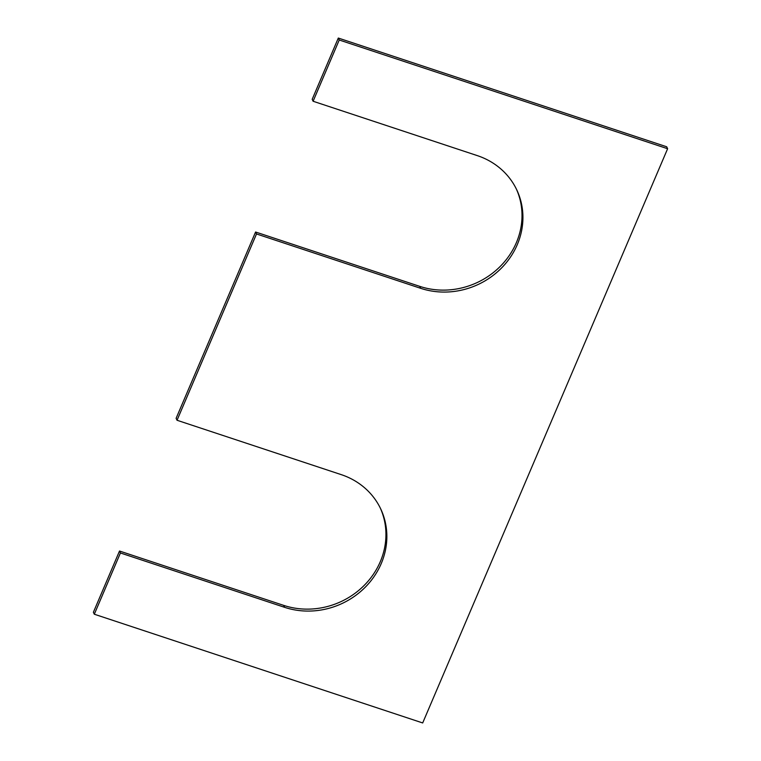 <?xml version="1.0" encoding="UTF-8"?>
<svg xmlns="http://www.w3.org/2000/svg" width="761" height="761" viewBox="0 0 761 761"><rect width="100%" height="100%" fill="white"/><g stroke="black" fill="none" stroke-linecap="round" stroke-linejoin="round"><path stroke-width="1.14" d="M422.688 722.95L667.616 148.728L339.235 40L313.104 101.251L477.299 155.615A74.987 68.975 -25.2 0 1 516.852 190.06A74.987 68.975 -25.2 0 1 501.68 267.843A74.987 68.975 -25.2 0 1 420.69 288.324L256.505 233.96L177.037 420.262L341.223 474.626A74.987 68.975 -25.2 0 1 380.785 509.071A74.987 68.975 -25.2 0 1 365.603 586.855A74.987 68.975 -25.2 0 1 284.624 607.335L120.428 552.971L94.307 614.222L422.688 722.95M313.104 101.251L312.191 99.301L338.312 38.05L666.693 146.778L667.616 148.728M380.319 508.101A74.987 68.975 -25.2 0 1 364.281 585.314A74.987 68.975 -25.2 0 1 283.701 605.385L119.515 551.021L93.384 612.272L94.307 614.222M119.515 551.021L120.428 552.971M516.386 189.08A74.987 68.975 -25.2 0 1 500.348 266.302A74.987 68.975 -25.2 0 1 419.777 286.374L255.582 232.01L176.114 418.312L177.037 420.262M255.582 232.01L256.505 233.96M338.312 38.05L339.235 40M283.701 605.385L284.624 607.335M419.777 286.374L420.69 288.324"/></g></svg>

